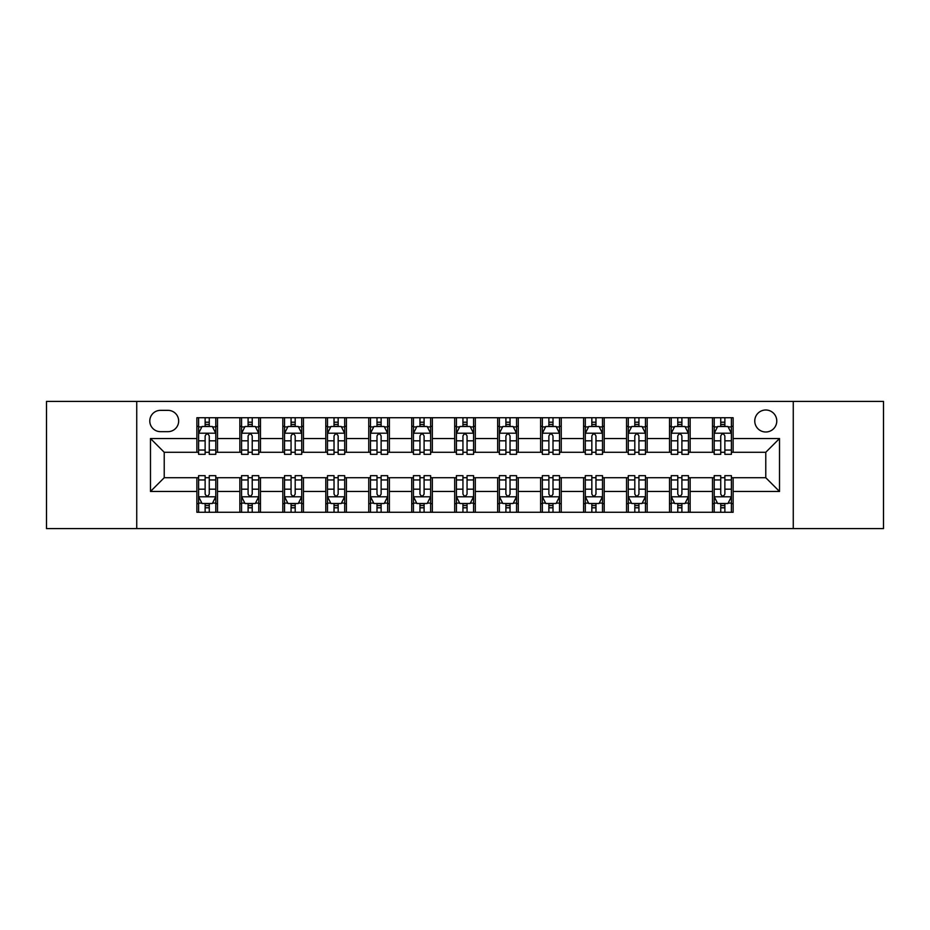 <?xml version="1.0" encoding="UTF-8"?>
<svg xmlns="http://www.w3.org/2000/svg" width="930" height="930" viewBox="0 0 930 930"><rect width="100%" height="100%" fill="white"/><g stroke="black" fill="none" stroke-linecap="round" stroke-linejoin="round"><path stroke-width="1.4" d="M765.774 410.002A10.997 10.997 0 0 0 754.765 420.999A10.997 10.997 0 0 0 765.774 431.997A10.997 10.997 0 0 0 776.771 420.999A10.997 10.997 0 0 0 765.774 410.002M793.267 528.589L883.5 528.589L883.5 401.411L793.267 401.411L793.267 528.589L136.733 528.589L136.733 401.411L46.5 401.411L46.5 528.589L136.733 528.589M160.448 431.66L168.016 431.66A10.66 10.66 0 0 0 178.665 420.999A10.66 10.66 0 0 0 168.016 410.351L160.448 410.351A10.66 10.66 0 0 0 149.788 420.999A10.66 10.66 0 0 0 160.448 431.66M793.267 401.411L136.733 401.411M196.881 491.47L150.486 491.47L150.486 438.53L196.881 438.53L196.881 452.282L164.226 452.282L164.226 477.718L196.881 477.718L196.881 512.267L733.119 512.267L733.119 477.718L765.774 477.718L765.774 452.282L733.119 452.282L733.119 438.53L779.514 438.53L779.514 491.47L733.119 491.47M733.119 438.53L733.119 417.733L196.881 417.733L196.881 438.53M712.496 417.733L712.496 452.282L714.205 452.282M720.738 452.282L724.865 452.282M731.399 452.282L733.119 452.282M712.496 452.282L688.433 452.282M669.519 417.733L669.519 452.282L671.239 452.282M677.772 452.282L681.899 452.282M669.519 452.282L645.467 452.282M626.553 417.733L626.553 452.282L628.273 452.282M634.806 452.282L638.933 452.282M626.553 452.282L602.5 452.282M583.587 417.733L583.587 452.282L585.307 452.282M591.84 452.282L595.967 452.282M583.587 452.282L559.523 452.282M540.621 417.733L540.621 452.282L542.341 452.282M548.874 452.282L553.001 452.282M540.621 452.282L516.557 452.282M497.655 417.733L497.655 452.282L499.375 452.282M505.908 452.282L510.035 452.282M497.655 452.282L473.591 452.282M454.689 417.733L454.689 452.282L456.409 452.282M462.942 452.282L467.058 452.282M454.689 452.282L430.625 452.282M411.723 417.733L411.723 452.282L413.443 452.282M419.965 452.282L424.092 452.282M411.723 452.282L387.659 452.282M368.757 417.733L368.757 452.282L370.477 452.282M376.999 452.282L381.126 452.282M368.757 452.282L344.693 452.282M325.791 417.733L325.791 452.282L327.5 452.282M334.033 452.282L338.16 452.282M325.791 452.282L301.727 452.282M282.825 417.733L282.825 452.282L284.534 452.282M291.067 452.282L295.194 452.282M282.825 452.282L258.761 452.282M239.847 417.733L239.847 452.282L241.568 452.282M248.101 452.282L252.228 452.282M239.847 452.282L215.795 452.282M196.881 452.282L198.602 452.282M205.135 452.282L209.262 452.282M196.881 477.718L198.602 477.718M205.135 477.718L209.262 477.718M215.795 477.718L217.504 477.718L217.504 512.267M241.568 477.718L217.504 477.718M248.101 477.718L252.228 477.718M258.761 477.718L260.481 477.718L260.481 512.267M284.534 477.718L260.481 477.718M291.067 477.718L295.194 477.718M301.727 477.718L303.447 477.718L303.447 512.267M327.5 477.718L303.447 477.718M334.033 477.718L338.16 477.718M344.693 477.718L346.413 477.718L346.413 512.267M370.477 477.718L346.413 477.718M376.999 477.718L381.126 477.718M387.659 477.718L389.379 477.718L389.379 512.267M413.443 477.718L389.379 477.718M419.965 477.718L424.092 477.718M430.625 477.718L432.345 477.718L432.345 512.267M456.409 477.718L432.345 477.718M462.942 477.718L467.058 477.718M473.591 477.718L475.311 477.718L475.311 512.267M499.375 477.718L475.311 477.718M505.908 477.718L510.035 477.718M516.557 477.718L518.277 477.718L518.277 512.267M542.341 477.718L518.277 477.718M548.874 477.718L553.001 477.718M559.523 477.718L561.243 477.718L561.243 512.267M585.307 477.718L561.243 477.718M591.84 477.718L595.967 477.718M602.5 477.718L604.209 477.718L604.209 512.267M628.273 477.718L604.209 477.718M634.806 477.718L638.933 477.718M645.467 477.718L647.175 477.718L647.175 512.267M671.239 477.718L647.175 477.718M677.772 477.718L681.899 477.718M688.433 477.718L690.153 477.718L690.153 512.267M714.205 477.718L690.153 477.718M720.738 477.718L724.865 477.718M731.399 477.718L733.119 477.718M217.504 417.733L217.504 452.282M196.881 426.335L198.602 426.335M205.135 426.335L209.262 426.335M215.795 426.335L217.504 426.335M196.881 503.665L198.602 503.665M205.135 503.665L209.262 503.665M215.795 503.665L217.504 503.665M239.847 477.718L239.847 512.267M260.481 417.733L260.481 452.282M239.847 426.335L241.568 426.335M248.101 426.335L252.228 426.335M258.761 426.335L260.481 426.335M239.847 503.665L241.568 503.665M248.101 503.665L252.228 503.665M258.761 503.665L260.481 503.665M282.825 477.718L282.825 512.267M282.825 503.665L284.534 503.665M291.067 503.665L295.194 503.665M301.727 503.665L303.447 503.665M303.447 417.733L303.447 452.282M282.825 426.335L284.534 426.335M291.067 426.335L295.194 426.335M301.727 426.335L303.447 426.335M325.791 477.718L325.791 512.267M325.791 503.665L327.5 503.665M334.033 503.665L338.16 503.665M344.693 503.665L346.413 503.665M346.413 417.733L346.413 452.282M325.791 426.335L327.5 426.335M334.033 426.335L338.16 426.335M344.693 426.335L346.413 426.335M368.757 477.718L368.757 512.267M368.757 503.665L370.477 503.665M376.999 503.665L381.126 503.665M387.659 503.665L389.379 503.665M389.379 417.733L389.379 452.282M368.757 426.335L370.477 426.335M376.999 426.335L381.126 426.335M387.659 426.335L389.379 426.335M411.723 477.718L411.723 512.267M411.723 503.665L413.443 503.665M419.965 503.665L424.092 503.665M430.625 503.665L432.345 503.665M432.345 417.733L432.345 452.282M411.723 426.335L413.443 426.335M419.965 426.335L424.092 426.335M430.625 426.335L432.345 426.335M454.689 477.718L454.689 512.267M454.689 503.665L456.409 503.665M462.942 503.665L467.058 503.665M473.591 503.665L475.311 503.665M475.311 417.733L475.311 452.282M454.689 426.335L456.409 426.335M462.942 426.335L467.058 426.335M473.591 426.335L475.311 426.335M497.655 477.718L497.655 512.267M497.655 503.665L499.375 503.665M505.908 503.665L510.035 503.665M516.557 503.665L518.277 503.665M518.277 417.733L518.277 452.282M497.655 426.335L499.375 426.335M505.908 426.335L510.035 426.335M516.557 426.335L518.277 426.335M540.621 477.718L540.621 512.267M540.621 503.665L542.341 503.665M548.874 503.665L553.001 503.665M559.523 503.665L561.243 503.665M561.243 417.733L561.243 452.282M540.621 426.335L542.341 426.335M548.874 426.335L553.001 426.335M559.523 426.335L561.243 426.335M583.587 477.718L583.587 512.267M583.587 503.665L585.307 503.665M591.84 503.665L595.967 503.665M602.5 503.665L604.209 503.665M604.209 417.733L604.209 452.282M583.587 426.335L585.307 426.335M591.84 426.335L595.967 426.335M602.5 426.335L604.209 426.335M626.553 477.718L626.553 512.267M626.553 503.665L628.273 503.665M634.806 503.665L638.933 503.665M645.467 503.665L647.175 503.665M647.175 417.733L647.175 452.282M626.553 426.335L628.273 426.335M634.806 426.335L638.933 426.335M645.467 426.335L647.175 426.335M669.519 477.718L669.519 512.267M669.519 503.665L671.239 503.665M677.772 503.665L681.899 503.665M688.433 503.665L690.153 503.665M690.153 417.733L690.153 452.282M669.519 426.335L671.239 426.335M677.772 426.335L681.899 426.335M688.433 426.335L690.153 426.335M712.496 477.718L712.496 512.267M712.496 503.665L714.205 503.665M720.738 503.665L724.865 503.665M731.399 503.665L733.119 503.665M712.496 426.335L714.205 426.335M720.738 426.335L724.865 426.335M731.399 426.335L733.119 426.335M164.226 452.282L150.486 438.53M164.226 477.718L150.486 491.47M779.514 438.53L765.774 452.282M779.514 491.47L765.774 477.718M209.262 422.208L205.135 422.208M215.795 450.039L209.262 450.039L209.262 454.34L215.795 454.34L215.795 433.38L212.354 426.498L202.043 426.498L198.602 433.38L198.602 454.34L205.135 454.34L205.135 450.039L198.602 450.039M198.602 433.38L198.602 417.733M215.795 433.38L215.795 417.733M205.135 426.498L205.135 417.733M209.262 417.733L209.262 426.498M209.262 450.039L209.262 435.949C207.89 433.31 206.506 433.31 205.135 435.949L205.135 450.039M205.135 507.792L209.262 507.792M198.602 479.961L205.135 479.961L205.135 475.66L198.602 475.66L198.602 496.62L202.043 503.502L212.354 503.502L215.795 496.62L215.795 475.66L209.262 475.66L209.262 479.961L215.795 479.961M215.795 496.62L215.795 512.267M198.602 496.62L198.602 512.267M209.262 503.502L209.262 512.267M205.135 512.267L205.135 503.502M205.135 479.961L205.135 494.051C206.506 496.69 207.878 496.69 209.262 494.051L209.262 479.961M252.228 422.208L248.101 422.208M258.761 450.039L252.228 450.039L252.228 454.34L258.761 454.34L258.761 433.38L255.32 426.498L245.008 426.498L241.568 433.38L241.568 454.34L248.101 454.34L248.101 450.039L241.568 450.039M241.568 433.38L241.568 417.733M258.761 433.38L258.761 417.733M248.101 426.498L248.101 417.733M252.228 417.733L252.228 426.498M252.228 450.039L252.228 435.949C250.856 433.31 249.484 433.31 248.101 435.949L248.101 450.039M295.194 422.208L291.067 422.208M301.727 450.039L295.194 450.039L295.194 454.34L301.727 454.34L301.727 433.38L298.286 426.498L287.975 426.498L284.534 433.38L284.534 454.34L291.067 454.34L291.067 450.039L284.534 450.039M284.534 433.38L284.534 417.733M301.727 433.38L301.727 417.733M291.067 426.498L291.067 417.733M295.194 417.733L295.194 426.498M295.194 450.039L295.194 435.949C293.822 433.31 292.45 433.31 291.067 435.949L291.067 450.039M338.16 422.208L334.033 422.208M344.693 450.039L338.16 450.039L338.16 454.34L344.693 454.34L344.693 433.38L341.252 426.498L330.941 426.498L327.5 433.38L327.5 454.34L334.033 454.34L334.033 450.039L327.5 450.039M327.5 433.38L327.5 417.733M344.693 433.38L344.693 417.733M334.033 426.498L334.033 417.733M338.16 417.733L338.16 426.498M338.16 450.039L338.16 435.949C336.788 433.31 335.416 433.31 334.033 435.949L334.033 450.039M248.101 507.792L252.228 507.792M241.568 479.961L248.101 479.961L248.101 475.66L241.568 475.66L241.568 496.62L245.008 503.502L255.32 503.502L258.761 496.62L258.761 475.66L252.228 475.66L252.228 479.961L258.761 479.961M258.761 496.62L258.761 512.267M241.568 496.62L241.568 512.267M252.228 503.502L252.228 512.267M248.101 512.267L248.101 503.502M248.101 479.961L248.101 494.051C249.473 496.69 250.844 496.69 252.228 494.051L252.228 479.961M291.067 507.792L295.194 507.792M284.534 479.961L291.067 479.961L291.067 475.66L284.534 475.66L284.534 496.62L287.975 503.502L298.286 503.502L301.727 496.62L301.727 475.66L295.194 475.66L295.194 479.961L301.727 479.961M301.727 496.62L301.727 512.267M284.534 496.62L284.534 512.267M295.194 503.502L295.194 512.267M291.067 512.267L291.067 503.502M291.067 479.961L291.067 494.051C292.439 496.69 293.822 496.69 295.194 494.051L295.194 479.961M334.033 507.792L338.16 507.792M327.5 479.961L334.033 479.961L334.033 475.66L327.5 475.66L327.5 496.62L330.941 503.502L341.252 503.502L344.693 496.62L344.693 475.66L338.16 475.66L338.16 479.961L344.693 479.961M344.693 496.62L344.693 512.267M327.5 496.62L327.5 512.267M338.16 503.502L338.16 512.267M334.033 512.267L334.033 503.502M334.033 479.961L334.033 494.051C335.404 496.69 336.788 496.69 338.16 494.051L338.16 479.961M381.126 422.208L376.999 422.208M387.659 450.039L381.126 450.039L381.126 454.34L387.659 454.34L387.659 433.38L384.218 426.498L373.906 426.498L370.477 433.38L370.477 454.34L376.999 454.34L376.999 450.039L370.477 450.039M370.477 433.38L370.477 417.733M387.659 433.38L387.659 417.733M376.999 426.498L376.999 417.733M381.126 417.733L381.126 426.498M381.126 450.039L381.126 435.949C379.754 433.31 378.382 433.31 376.999 435.949L376.999 450.039M376.999 507.792L381.126 507.792M370.477 479.961L376.999 479.961L376.999 475.66L370.477 475.66L370.477 496.62L373.906 503.502L384.218 503.502L387.659 496.62L387.659 475.66L381.126 475.66L381.126 479.961L387.659 479.961M387.659 496.62L387.659 512.267M370.477 496.62L370.477 512.267M381.126 503.502L381.126 512.267M376.999 512.267L376.999 503.502M376.999 479.961L376.999 494.051C378.382 496.69 379.754 496.69 381.126 494.051L381.126 479.961M424.092 422.208L419.965 422.208M430.625 450.039L424.092 450.039L424.092 454.34L430.625 454.34L430.625 433.38L427.184 426.498L416.873 426.498L413.443 433.38L413.443 454.34L419.965 454.34L419.965 450.039L413.443 450.039M413.443 433.38L413.443 417.733M430.625 433.38L430.625 417.733M419.965 426.498L419.965 417.733M424.092 417.733L424.092 426.498M424.092 450.039L424.092 435.949C422.72 433.31 421.348 433.31 419.965 435.949L419.965 450.039M467.058 422.208L462.942 422.208M473.591 450.039L467.058 450.039L467.058 454.34L473.591 454.34L473.591 433.38L470.162 426.498L459.839 426.498L456.409 433.38L456.409 454.34L462.942 454.34L462.942 450.039L456.409 450.039M456.409 433.38L456.409 417.733M473.591 433.38L473.591 417.733M462.942 426.498L462.942 417.733M467.058 417.733L467.058 426.498M467.058 450.039L467.058 435.949C465.686 433.31 464.314 433.31 462.942 435.949L462.942 450.039M510.035 422.208L505.908 422.208M516.557 450.039L510.035 450.039L510.035 454.34L516.557 454.34L516.557 433.38L513.128 426.498L502.816 426.498L499.375 433.38L499.375 454.34L505.908 454.34L505.908 450.039L499.375 450.039M499.375 433.38L499.375 417.733M516.557 433.38L516.557 417.733M505.908 426.498L505.908 417.733M510.035 417.733L510.035 426.498M510.035 450.039L510.035 435.949C508.652 433.31 507.28 433.31 505.908 435.949L505.908 450.039M553.001 422.208L548.874 422.208M559.523 450.039L553.001 450.039L553.001 454.34L559.523 454.34L559.523 433.38L556.094 426.498L545.782 426.498L542.341 433.38L542.341 454.34L548.874 454.34L548.874 450.039L542.341 450.039M542.341 433.38L542.341 417.733M559.523 433.38L559.523 417.733M548.874 426.498L548.874 417.733M553.001 417.733L553.001 426.498M553.001 450.039L553.001 435.949C551.618 433.31 550.246 433.31 548.874 435.949L548.874 450.039M595.967 422.208L591.84 422.208M602.5 450.039L595.967 450.039L595.967 454.34L602.5 454.34L602.5 433.38L599.06 426.498L588.748 426.498L585.307 433.38L585.307 454.34L591.84 454.34L591.84 450.039L585.307 450.039M585.307 433.38L585.307 417.733M602.5 433.38L602.5 417.733M591.84 426.498L591.84 417.733M595.967 417.733L595.967 426.498M595.967 450.039L595.967 435.949C594.596 433.31 593.212 433.31 591.84 435.949L591.84 450.039M419.965 507.792L424.092 507.792M413.443 479.961L419.965 479.961L419.965 475.66L413.443 475.66L413.443 496.62L416.873 503.502L427.184 503.502L430.625 496.62L430.625 475.66L424.092 475.66L424.092 479.961L430.625 479.961M430.625 496.62L430.625 512.267M413.443 496.62L413.443 512.267M424.092 503.502L424.092 512.267M419.965 512.267L419.965 503.502M419.965 479.961L419.965 494.051C421.348 496.69 422.72 496.69 424.092 494.051L424.092 479.961M462.942 507.792L467.058 507.792M456.409 479.961L462.942 479.961L462.942 475.66L456.409 475.66L456.409 496.62L459.839 503.502L470.162 503.502L473.591 496.62L473.591 475.66L467.058 475.66L467.058 479.961L473.591 479.961M473.591 496.62L473.591 512.267M456.409 496.62L456.409 512.267M467.058 503.502L467.058 512.267M462.942 512.267L462.942 503.502M462.942 479.961L462.942 494.051C464.314 496.69 465.686 496.69 467.058 494.051L467.058 479.961M505.908 507.792L510.035 507.792M499.375 479.961L505.908 479.961L505.908 475.66L499.375 475.66L499.375 496.62L502.816 503.502L513.128 503.502L516.557 496.62L516.557 475.66L510.035 475.66L510.035 479.961L516.557 479.961M516.557 496.62L516.557 512.267M499.375 496.62L499.375 512.267M510.035 503.502L510.035 512.267M505.908 512.267L505.908 503.502M505.908 479.961L505.908 494.051C507.28 496.69 508.652 496.69 510.035 494.051L510.035 479.961M548.874 507.792L553.001 507.792M542.341 479.961L548.874 479.961L548.874 475.66L542.341 475.66L542.341 496.62L545.782 503.502L556.094 503.502L559.523 496.62L559.523 475.66L553.001 475.66L553.001 479.961L559.523 479.961M559.523 496.62L559.523 512.267M542.341 496.62L542.341 512.267M553.001 503.502L553.001 512.267M548.874 512.267L548.874 503.502M548.874 479.961L548.874 494.051C550.246 496.69 551.618 496.69 553.001 494.051L553.001 479.961M591.84 507.792L595.967 507.792M585.307 479.961L591.84 479.961L591.84 475.66L585.307 475.66L585.307 496.62L588.748 503.502L599.06 503.502L602.5 496.62L602.5 475.66L595.967 475.66L595.967 479.961L602.5 479.961M602.5 496.62L602.5 512.267M585.307 496.62L585.307 512.267M595.967 503.502L595.967 512.267M591.84 512.267L591.84 503.502M591.84 479.961L591.84 494.051C593.212 496.69 594.584 496.69 595.967 494.051L595.967 479.961M638.933 422.208L634.806 422.208M645.467 450.039L638.933 450.039L638.933 454.34L645.467 454.34L645.467 433.38L642.025 426.498L631.714 426.498L628.273 433.38L628.273 454.34L634.806 454.34L634.806 450.039L628.273 450.039M628.273 433.38L628.273 417.733M645.467 433.38L645.467 417.733M634.806 426.498L634.806 417.733M638.933 417.733L638.933 426.498M638.933 450.039L638.933 435.949C637.562 433.31 636.178 433.31 634.806 435.949L634.806 450.039M634.806 507.792L638.933 507.792M628.273 479.961L634.806 479.961L634.806 475.66L628.273 475.66L628.273 496.62L631.714 503.502L642.025 503.502L645.467 496.62L645.467 475.66L638.933 475.66L638.933 479.961L645.467 479.961M645.467 496.62L645.467 512.267M628.273 496.62L628.273 512.267M638.933 503.502L638.933 512.267M634.806 512.267L634.806 503.502M634.806 479.961L634.806 494.051C636.178 496.69 637.55 496.69 638.933 494.051L638.933 479.961M681.899 422.208L677.772 422.208M688.433 450.039L681.899 450.039L681.899 454.34L688.433 454.34L688.433 433.38L684.992 426.498L674.68 426.498L671.239 433.38L671.239 454.34L677.772 454.34L677.772 450.039L671.239 450.039M671.239 433.38L671.239 417.733M688.433 433.38L688.433 417.733M677.772 426.498L677.772 417.733M681.899 417.733L681.899 426.498M681.899 450.039L681.899 435.949C680.528 433.31 679.156 433.31 677.772 435.949L677.772 450.039M677.772 507.792L681.899 507.792M671.239 479.961L677.772 479.961L677.772 475.66L671.239 475.66L671.239 496.62L674.68 503.502L684.992 503.502L688.433 496.62L688.433 475.66L681.899 475.66L681.899 479.961L688.433 479.961M688.433 496.62L688.433 512.267M671.239 496.62L671.239 512.267M681.899 503.502L681.899 512.267M677.772 512.267L677.772 503.502M677.772 479.961L677.772 494.051C679.144 496.69 680.516 496.69 681.899 494.051L681.899 479.961M724.865 422.208L720.738 422.208M731.399 450.039L724.865 450.039L724.865 454.34L731.399 454.34L731.399 433.38L727.958 426.498L717.646 426.498L714.205 433.38L714.205 454.34L720.738 454.34L720.738 450.039L714.205 450.039M714.205 433.38L714.205 417.733M731.399 433.38L731.399 417.733M720.738 426.498L720.738 417.733M724.865 417.733L724.865 426.498M724.865 450.039L724.865 435.949C723.494 433.31 722.122 433.31 720.738 435.949L720.738 450.039M720.738 507.792L724.865 507.792M714.205 479.961L720.738 479.961L720.738 475.66L714.205 475.66L714.205 496.62L717.646 503.502L727.958 503.502L731.399 496.62L731.399 475.66L724.865 475.66L724.865 479.961L731.399 479.961M731.399 496.62L731.399 512.267M714.205 496.62L714.205 512.267M724.865 503.502L724.865 512.267M720.738 512.267L720.738 503.502M720.738 479.961L720.738 494.051C722.11 496.69 723.494 496.69 724.865 494.051L724.865 479.961M239.847 491.47L217.504 491.47M239.847 438.53L217.504 438.53M282.825 438.53L260.481 438.53M282.825 491.47L260.481 491.47M325.791 438.53L303.447 438.53M325.791 491.47L303.447 491.47M368.757 438.53L346.413 438.53M368.757 491.47L346.413 491.47M411.723 438.53L389.379 438.53M411.723 491.47L389.379 491.47M454.689 438.53L432.345 438.53M454.689 491.47L432.345 491.47M497.655 438.53L475.311 438.53M497.655 491.47L475.311 491.47M540.621 438.53L518.277 438.53M540.621 491.47L518.277 491.47M583.587 438.53L561.243 438.53M583.587 491.47L561.243 491.47M626.553 438.53L604.209 438.53M626.553 491.47L604.209 491.47M669.519 438.53L647.175 438.53M669.519 491.47L647.175 491.47M712.496 438.53L690.153 438.53M712.496 491.47L690.153 491.47M215.702 433.206L198.695 433.206M198.602 426.917L201.833 426.917M212.563 426.917L215.795 426.917M205.135 440.82L198.602 440.82M215.795 440.82L209.262 440.82M209.262 424.394L205.135 424.394M198.695 496.794L215.702 496.794M215.795 503.084L212.563 503.084M201.833 503.084L198.602 503.084M209.262 489.18L215.795 489.18M198.602 489.18L205.135 489.18M205.135 505.606L209.262 505.606M258.668 433.206L241.661 433.206M241.568 426.917L244.799 426.917M255.529 426.917L258.761 426.917M248.101 440.82L241.568 440.82M258.761 440.82L252.228 440.82M252.228 424.394L248.101 424.394M301.634 433.206L284.627 433.206M284.534 426.917L287.765 426.917M298.495 426.917L301.727 426.917M291.067 440.82L284.534 440.82M301.727 440.82L295.194 440.82M295.194 424.394L291.067 424.394M344.612 433.206L327.593 433.206M327.5 426.917L330.731 426.917M341.461 426.917L344.693 426.917M334.033 440.82L327.5 440.82M344.693 440.82L338.16 440.82M338.16 424.394L334.033 424.394M241.661 496.794L258.668 496.794M258.761 503.084L255.529 503.084M244.799 503.084L241.568 503.084M252.228 489.18L258.761 489.18M241.568 489.18L248.101 489.18M248.101 505.606L252.228 505.606M284.627 496.794L301.634 496.794M301.727 503.084L298.495 503.084M287.765 503.084L284.534 503.084M295.194 489.18L301.727 489.18M284.534 489.18L291.067 489.18M291.067 505.606L295.194 505.606M327.593 496.794L344.612 496.794M344.693 503.084L341.461 503.084M330.731 503.084L327.5 503.084M338.16 489.18L344.693 489.18M327.5 489.18L334.033 489.18M334.033 505.606L338.16 505.606M387.577 433.206L370.559 433.206M370.477 426.917L373.709 426.917M384.427 426.917L387.659 426.917M376.999 440.82L370.477 440.82M387.659 440.82L381.126 440.82M381.126 424.394L376.999 424.394M370.559 496.794L387.577 496.794M387.659 503.084L384.427 503.084M373.709 503.084L370.477 503.084M381.126 489.18L387.659 489.18M370.477 489.18L376.999 489.18M376.999 505.606L381.126 505.606M430.544 433.206L413.525 433.206M413.443 426.917L416.675 426.917M427.393 426.917L430.625 426.917M419.965 440.82L413.443 440.82M430.625 440.82L424.092 440.82M424.092 424.394L419.965 424.394M473.51 433.206L456.491 433.206M456.409 426.917L459.641 426.917M470.359 426.917L473.591 426.917M462.942 440.82L456.409 440.82M473.591 440.82L467.058 440.82M467.058 424.394L462.942 424.394M516.476 433.206L499.457 433.206M499.375 426.917L502.607 426.917M513.325 426.917L516.557 426.917M505.908 440.82L499.375 440.82M516.557 440.82L510.035 440.82M510.035 424.394L505.908 424.394M559.442 433.206L542.423 433.206M542.341 426.917L545.573 426.917M556.291 426.917L559.523 426.917M548.874 440.82L542.341 440.82M559.523 440.82L553.001 440.82M553.001 424.394L548.874 424.394M602.408 433.206L585.389 433.206M585.307 426.917L588.539 426.917M599.269 426.917L602.5 426.917M591.84 440.82L585.307 440.82M602.5 440.82L595.967 440.82M595.967 424.394L591.84 424.394M413.525 496.794L430.544 496.794M430.625 503.084L427.393 503.084M416.675 503.084L413.443 503.084M424.092 489.18L430.625 489.18M413.443 489.18L419.965 489.18M419.965 505.606L424.092 505.606M456.491 496.794L473.51 496.794M473.591 503.084L470.359 503.084M459.641 503.084L456.409 503.084M467.058 489.18L473.591 489.18M456.409 489.18L462.942 489.18M462.942 505.606L467.058 505.606M499.457 496.794L516.476 496.794M516.557 503.084L513.325 503.084M502.607 503.084L499.375 503.084M510.035 489.18L516.557 489.18M499.375 489.18L505.908 489.18M505.908 505.606L510.035 505.606M542.423 496.794L559.442 496.794M559.523 503.084L556.291 503.084M545.573 503.084L542.341 503.084M553.001 489.18L559.523 489.18M542.341 489.18L548.874 489.18M548.874 505.606L553.001 505.606M585.389 496.794L602.408 496.794M602.5 503.084L599.269 503.084M588.539 503.084L585.307 503.084M595.967 489.18L602.5 489.18M585.307 489.18L591.84 489.18M591.84 505.606L595.967 505.606M645.374 433.206L628.366 433.206M628.273 426.917L631.505 426.917M642.235 426.917L645.467 426.917M634.806 440.82L628.273 440.82M645.467 440.82L638.933 440.82M638.933 424.394L634.806 424.394M628.366 496.794L645.374 496.794M645.467 503.084L642.235 503.084M631.505 503.084L628.273 503.084M638.933 489.18L645.467 489.18M628.273 489.18L634.806 489.18M634.806 505.606L638.933 505.606M688.34 433.206L671.332 433.206M671.239 426.917L674.471 426.917M685.201 426.917L688.433 426.917M677.772 440.82L671.239 440.82M688.433 440.82L681.899 440.82M681.899 424.394L677.772 424.394M671.332 496.794L688.34 496.794M688.433 503.084L685.201 503.084M674.471 503.084L671.239 503.084M681.899 489.18L688.433 489.18M671.239 489.18L677.772 489.18M677.772 505.606L681.899 505.606M731.306 433.206L714.298 433.206M714.205 426.917L717.437 426.917M728.167 426.917L731.399 426.917M720.738 440.82L714.205 440.82M731.399 440.82L724.865 440.82M724.865 424.394L720.738 424.394M714.298 496.794L731.306 496.794M731.399 503.084L728.167 503.084M717.437 503.084L714.205 503.084M724.865 489.18L731.399 489.18M714.205 489.18L720.738 489.18M720.738 505.606L724.865 505.606"/></g></svg>
